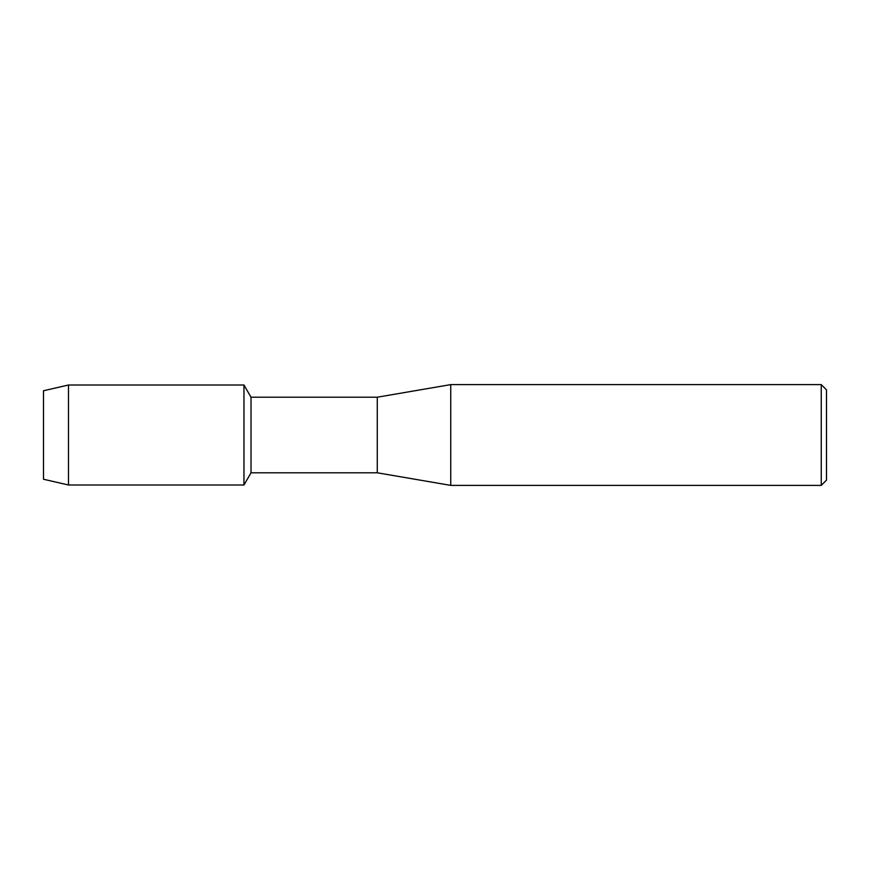 <?xml version="1.0" encoding="UTF-8"?>
<svg xmlns="http://www.w3.org/2000/svg" width="870" height="870" viewBox="0 0 870 870"><rect width="100%" height="100%" fill="white"/><g stroke="black" fill="none" stroke-linecap="round" stroke-linejoin="round"><path stroke-width="1.3" d="M43.5 479.239L43.5 390.76L68.48 385.008L243.97 385.008L251.017 397.209L377.275 397.209L450.747 384.616L821.247 384.616L826.5 389.869L826.5 480.131L821.247 485.384L450.747 485.384L377.275 472.791L251.017 472.791L243.97 484.992L243.97 385.008L243.97 484.992L68.48 484.992L43.5 479.239L43.5 390.76M251.017 472.791L251.017 397.209M377.275 472.791L377.275 397.209M450.747 485.384L450.747 384.616M821.247 485.384L821.247 384.616M68.48 484.992L68.48 385.008"/></g></svg>
